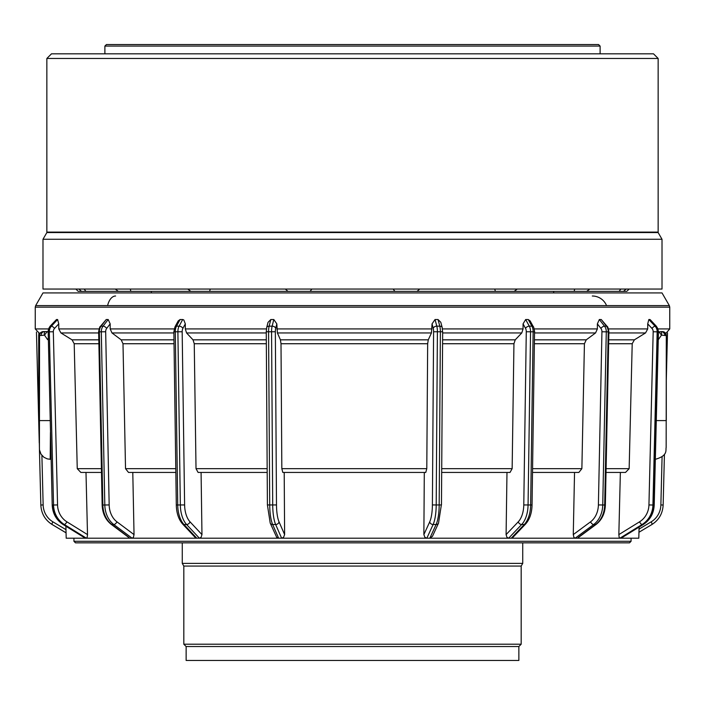 <?xml version="1.0" encoding="UTF-8"?>
<svg xmlns="http://www.w3.org/2000/svg" width="705" height="705" viewBox="0 0 705 705"><rect width="100%" height="100%" fill="white"/><g stroke="black" fill="none" stroke-linecap="round" stroke-linejoin="round"><path stroke-width="1.06" d="M187.742 289.05L190.861 291.368L130.874 291.368L130.293 289.05M285.322 289.05L287.975 291.368L190.861 291.368M115.25 289.05L118.352 291.368L78.193 291.368L75.876 289.05M130.874 291.368L118.352 291.368M78.872 289.05L81.498 291.368M620.841 289.05L619.105 291.368L287.975 291.368M574.707 289.05L574.126 291.368M494.743 289.05L495.395 291.368M393.126 289.05L394.915 291.368M151.319 291.368L151.319 292.919M553.681 291.368L553.681 292.919M662.013 239.268L42.987 239.268L42.987 289.05L662.013 289.05L662.013 239.268L658.144 232.562L46.856 232.562L42.987 239.268M209.605 291.368L210.257 289.05M629.124 289.05L626.807 291.368L619.105 291.368M85.895 291.368L84.159 289.05M623.502 291.368L626.128 289.05M586.648 291.368L589.75 289.05M514.139 291.368L517.259 289.05M417.025 291.368L419.678 289.05M310.085 291.368L311.874 289.05M38.793 388.094L38.881 402.405L38.793 388.094M39.277 420.594L39.365 406.274L39.277 420.594M284.203 472.438L284.617 534.601L283.56 537.377L281.639 538.206L275.646 524.511A23.212 5.869 -90 0 1 272.712 505.018L271.566 331.835A7.737 1.956 -90 0 1 271.566 331.632A7.737 1.956 -90 0 1 272.139 326.159L273.813 319.524L276.818 323.868L277.409 332.945L280.423 339.836L281.004 343.732L281.833 468.666L282.811 472.438L425.767 472.438L426.789 468.666L427.662 343.732L428.279 339.836L280.423 339.836M428.279 339.836L431.434 332.945L432.05 323.868L435.047 319.524L436.8 326.159A7.737 2.053 90 0 1 437.4 331.632A7.737 2.053 90 0 1 437.4 331.835L436.201 505.018A23.212 6.151 90 0 1 433.126 524.511L426.842 538.206L85.305 538.206L63.027 524.467A3.093 0.978 121.8 0 0 63.221 524.511L85.305 538.206L66.2 538.206L65.891 526.238M173.976 339.836L121.198 339.836L122.996 343.732L125.525 468.666L128.513 472.438L175.845 472.438L132.787 472.438L134.038 534.601L133.386 537.377L132.126 538.206L86.433 538.206L64.34 524.511A23.212 21.617 -90 0 1 53.545 505.018L49.315 331.835A7.737 7.209 -90 0 1 49.315 331.632A7.737 7.209 -90 0 1 51.43 326.159L50.302 326.159A3.093 0.793 -137 0 0 50.073 326.239L56.479 319.524L50.302 326.159A7.737 7.209 90 0 0 48.187 331.632A7.737 7.209 90 0 0 48.187 331.835L52.205 505.009C52.637 513.469 56.25 519.946 63.027 524.467M132.126 538.206L113.787 524.511A23.212 17.951 -90 0 1 104.816 505.018L101.308 331.835A7.737 5.984 -90 0 1 101.308 331.632A7.737 5.984 -90 0 1 103.062 326.159L101.097 326.159A3.093 1.392 -142.3 0 0 100.348 326.45L106.235 319.524L101.097 326.159A7.737 5.984 90 0 0 99.343 331.632A7.737 5.984 90 0 0 99.352 331.835L98.647 331.817L102.154 505C102.481 513.302 105.486 519.735 111.17 524.317L129.412 537.941M199.383 538.206L186.596 524.511A23.212 12.523 -90 0 1 180.339 505.018L177.889 331.835A7.737 4.177 -90 0 1 177.889 331.632A7.737 4.177 -90 0 1 179.114 326.159L182.692 319.524L183.785 319.911L185.318 323.868L185.318 328.927L186.569 332.945L193.003 339.836L194.254 343.732L196.016 468.666L198.105 472.438L267.186 472.438L201.084 472.438L201.965 534.601L201.057 537.377L199.383 538.206L196.783 538.206L195.179 537.448L182.56 523.947A3.093 2.256 136.9 0 0 183.987 524.511L196.783 538.206M621.175 538.144L643.163 524.511A23.212 21.723 -90 0 0 654.02 505.018L658.259 331.835A7.737 7.244 -90 0 0 658.267 331.632A7.737 7.244 -90 0 0 656.143 326.159L649.931 319.524L648.838 319.524L655.051 326.159A7.737 7.244 90 0 1 657.175 331.632A7.737 7.244 90 0 1 657.166 331.835L658.461 331.835L654.214 505.018L652.927 505.018A23.212 21.723 90 0 1 642.07 524.511L643.163 524.511A3.093 0.943 -121.7 0 0 643.339 524.467L643.339 524.467A3.093 0.943 -121.7 0 0 643.462 524.326M601.259 319.524L607.181 326.441A3.093 1.366 142 0 0 607.181 326.441A3.093 1.366 142 0 0 606.45 326.159L601.259 319.524L599.329 319.524L604.52 326.159A7.737 6.045 90 0 1 606.291 331.632A7.737 6.045 90 0 1 606.282 331.835L608.221 331.835A7.737 6.045 -90 0 0 608.221 331.632A7.737 6.045 -90 0 0 606.45 326.159L604.52 326.159A3.093 1.366 -38 0 0 600.871 328.354L597.373 323.868L599.329 319.524M629.512 542.85L75.488 542.85L73.937 541.299L631.063 541.299L629.512 542.85M107.618 305.6A15.475 8.627 90 0 1 115.594 296.012M639.091 527.093L638.8 538.206L619.88 538.206L619.175 537.377L618.84 534.601L639.532 521.832A3.093 0.943 58.3 0 0 642.07 524.511L619.88 538.206L508.64 538.206L506.983 537.377L506.093 534.601L506.983 472.438L441.683 472.438L510.023 472.438L512.147 468.666L513.945 343.732L515.223 339.836L521.779 332.945L523.057 328.927L523.057 323.868L525.666 319.524L529.314 326.159A7.737 4.256 90 0 1 530.557 331.632A7.737 4.256 90 0 1 530.557 331.835L528.063 505.018A23.212 12.769 90 0 1 521.682 524.511L508.64 538.206L429.83 538.206L436.113 524.511A23.212 6.151 -90 0 0 439.18 505.018L440.387 331.835A7.737 2.053 -90 0 0 440.387 331.632A7.737 2.053 -90 0 0 439.788 326.159L438.025 319.524L440.801 322.291L442.194 327.561A3.093 2.106 165.2 0 0 439.788 326.159L436.8 326.159A3.093 2.106 -14.8 0 0 433.24 328.354L432.05 323.868M662.013 292.919L42.987 292.919L35.664 305.6L669.336 305.6L662.013 292.919M47.984 332.231L47.138 331.606L43.816 331.606M39.603 333.562L35.25 328.927L48.442 328.927M42.582 331.606C37.735 334.302 38.017 334.302 43.41 331.606L44.415 331.606A3.869 3.313 -90 0 0 41.102 335.474L38.705 335.474L38.713 394.738A10.831 2.582 179.9 0 0 38.713 394.756L39.418 447.208L39.542 335.474A3.869 3.869 -90 0 1 43.41 331.606M276.721 537.377L270.209 523.075A3.093 2.591 156.4 0 0 272.65 524.511L278.642 538.206L276.721 537.377M506.093 534.601L518.245 521.832A20.119 11.06 -90 0 0 523.78 504.939L532.046 504.983C531.852 513.02 529.728 519.347 525.657 523.965L512.791 537.483L511.231 538.206L354.298 538.206M441.348 504.939L438.519 523.128L432.447 536.346L429.83 538.206L426.842 538.206L424.93 537.377L423.872 534.601L424.304 472.438M57.607 319.524L58.762 323.868L54.593 328.354A3.093 0.793 43 0 0 51.43 326.159L57.607 319.524L56.479 319.524M58.762 323.868L58.762 328.927L60.93 332.945L72.042 339.836L74.201 343.732L77.25 468.666L80.846 472.438L101.494 472.438M108.191 319.524L110.183 323.868L106.719 328.354A3.093 1.392 37.7 0 0 103.062 326.159L108.191 319.524L106.235 319.524M110.183 323.868L110.183 328.927L111.98 332.945L121.198 339.836M185.318 323.868L182.903 328.354A3.093 1.842 28.3 0 0 180.313 326.362A3.093 1.842 28.3 0 0 179.114 326.159L176.506 326.159A3.093 1.842 -151.7 0 0 174.963 326.882L178.171 320.942L180.092 319.524L176.506 326.159A7.737 4.177 90 0 0 175.289 331.632A7.737 4.177 90 0 0 175.289 331.835L177.731 505.018A23.212 12.523 90 0 0 183.987 524.511L186.596 524.511A3.093 2.256 -43.1 0 0 187.442 524.388A3.093 2.256 -43.1 0 0 190.033 521.832L201.965 534.601M182.692 319.524L180.092 319.524M276.818 323.868L275.69 328.354A3.093 2.115 14.2 0 0 272.703 326.204A3.093 2.115 14.2 0 0 272.139 326.159L269.143 326.159A3.093 2.115 -165.8 0 0 266.693 327.596L268.023 322.352L270.826 319.524L269.143 326.159A7.737 1.956 90 0 0 268.57 331.632A7.737 1.956 90 0 0 268.57 331.835L269.715 505.018A23.212 5.869 90 0 0 272.65 524.511L275.646 524.511A3.093 2.591 -23.6 0 0 276.043 524.494A3.093 2.591 -23.6 0 0 279.03 521.832L284.617 534.601M273.813 319.524L270.826 319.524M435.047 319.524L438.025 319.524M525.666 319.524L528.248 319.524L530.125 320.898L533.403 326.856A3.093 1.824 151.2 0 0 531.896 326.159L528.248 319.524M532.513 472.438L578.858 472.438L581.872 468.666L584.427 343.732L586.243 339.836L595.558 332.945L597.373 328.927L597.373 323.868M618.84 534.601L620.365 472.438L625.529 472.438L629.151 468.666L632.209 343.732L634.385 339.836L645.551 332.945L647.719 328.927L647.719 323.868L648.838 319.524M85.992 472.438L87.508 534.601L87.156 537.377L86.433 538.206M658.452 331.949L662.418 331.606A3.869 3.869 -90 0 1 666.296 335.474L666.296 420.594L656.284 420.594M625.529 472.438L606.018 472.438M573.271 534.601L590.543 521.832A20.119 15.713 -90 0 0 598.395 504.939L601.938 331.755L606.282 331.835L602.74 505.018A23.212 18.136 90 0 1 593.68 524.511L575.157 538.206L573.914 537.377L573.271 534.601L574.54 472.438M354.254 538.206L278.642 538.206M606.556 305.6A15.475 15.404 90 0 0 592.306 296.012M578.329 537.377L595.619 524.511A23.212 18.136 -90 0 0 604.678 505.018L608.221 331.835L608.891 331.817L605.357 505L598.395 504.939M575.157 538.206L577.087 538.206M661.466 331.606A3.869 3.34 90 0 1 664.806 335.474L661.457 335.131L658.355 339.651A7.737 1.851 -117.3 0 1 658.276 339.466M660.876 331.606A3.869 2.044 110.6 0 1 661.457 335.131L658.875 331.606M106.719 328.354A4.644 3.587 90 0 0 105.662 331.632A4.644 3.587 90 0 0 105.671 331.755L109.169 504.939A20.119 15.554 90 0 0 116.942 521.832A3.093 1.701 -53.3 0 1 113.787 524.511L111.822 524.511L128.9 537.377M39.224 436.325A10.831 6.116 179.8 0 0 39.224 436.369L39.454 449.825L40.996 454.161L43.877 457.245L47.235 458.867L50.099 459.281L51.077 458.796M48.143 338.488A7.737 1.771 117.2 0 1 47.614 339.651L44.494 335.131L41.102 335.474M50.434 432.465L50.205 459.263A7.737 7.658 -102.3 0 1 51.086 459.316M47.138 331.606L44.494 335.131A3.869 2.009 -110.4 0 1 45.041 331.606M522.731 542.85L522.731 563.383L182.269 563.383L183.82 566.062L183.82 644.211L521.18 644.211L521.18 566.062L183.82 566.062M518.862 646.538L186.138 646.538L186.138 660.462L518.862 660.462L518.862 646.538L521.18 644.211M104.886 46.081L106.437 44.538L598.563 44.538L600.114 46.081L104.886 46.081L104.886 53.818L90.205 53.818M46.856 58.462L51.5 53.818L653.5 53.818L658.144 58.462L46.856 58.462L46.856 232.104L658.144 232.104L657.677 232.562M275.69 328.354A4.644 1.172 90 0 0 275.347 331.632A4.644 1.172 90 0 0 275.347 331.755L276.492 504.939A20.119 5.085 90 0 0 279.03 521.832M275.347 331.755L266.261 331.773L267.406 504.956L276.492 504.939M54.593 328.354A4.644 4.327 90 0 0 53.324 331.755L48.187 331.835L52.205 505.009M50.073 326.239L47.975 331.835M105.671 331.755L99.352 331.835L102.859 505.018L102.154 505M100.348 326.45A3.093 1.392 -142.3 0 0 100.339 326.459C99.916 326.283 99.343 328.001 98.647 331.632L98.647 331.817M182.903 328.354A4.644 2.503 90 0 0 182.172 331.632A4.644 2.503 90 0 0 182.172 331.755L184.613 504.939A20.119 10.848 90 0 0 190.033 521.832M182.172 331.755L173.862 331.799L176.303 504.983L184.613 504.939M650.204 319.665L656.355 326.239A3.093 0.775 136.9 0 0 656.143 326.159L655.051 326.159A3.093 0.775 -43.1 0 0 651.913 328.354L647.719 323.868M518.245 521.832A3.093 2.238 43.6 0 0 521.682 524.511L524.273 524.511A23.212 12.769 -90 0 0 530.645 505.018L533.139 331.835A7.737 4.256 -90 0 0 533.147 331.632A7.737 4.256 -90 0 0 531.896 326.159L529.314 326.159A3.093 1.824 -28.8 0 0 525.525 328.354L523.057 323.868M426.789 468.666L281.833 468.666M427.662 343.732L281.004 343.732M431.434 332.945L277.409 332.945M38.801 333.439L38.828 334.487M41.895 455.404L43.146 504.939A20.119 19.467 -90 0 0 52.875 521.832L65.979 529.658M99.061 328.927L58.762 328.927M174.188 328.927L110.183 328.927M266.437 328.927L185.318 328.927M432.05 328.927L276.818 328.927M523.057 328.927L442.476 328.927M597.373 328.927L534.205 328.927M647.719 328.927L608.477 328.927M35.25 328.927L35.25 307.151L669.75 307.151L669.75 328.927L657.994 328.927M98.806 339.836L72.042 339.836M98.674 332.945L60.93 332.945M101.414 468.666L77.25 468.666M98.885 343.732L74.201 343.732M173.879 332.945L111.98 332.945M175.792 468.666L125.525 468.666M174.029 343.732L122.996 343.732M266.314 339.836L193.003 339.836M266.27 332.945L186.569 332.945M267.169 468.666L196.016 468.666M266.34 343.732L194.254 343.732M645.551 332.945L608.873 332.945M634.385 339.836L608.732 339.836M629.151 468.666L606.097 468.666M632.209 343.732L608.653 343.732M595.558 332.945L534.522 332.945M586.243 339.836L534.416 339.836M581.872 468.666L532.566 468.666M584.427 343.732L534.364 343.732M521.779 332.945L442.652 332.945M515.223 339.836L442.608 339.836M512.147 468.666L441.709 468.666M513.945 343.732L442.581 343.732M423.872 534.601L429.733 521.832A20.119 5.332 -90 0 0 432.394 504.939L433.593 331.755A4.644 1.234 -90 0 0 433.24 328.354M429.733 521.832A3.093 2.582 24.6 0 0 433.126 524.511L436.113 524.511A3.093 2.582 -155.4 0 0 438.519 523.128M432.394 504.939L441.462 504.956L442.661 331.773L433.593 331.755M442.546 331.755L442.194 327.561M523.78 504.939L526.274 331.755A4.644 2.556 -90 0 0 525.525 328.354M511.231 538.206L524.273 524.511A3.093 2.238 -136.4 0 0 525.657 523.965M526.274 331.755L534.54 331.799C535.042 333.624 533.57 325.613 533.403 326.856M601.938 331.755A4.644 3.631 -90 0 0 600.871 328.354M590.543 521.832A3.093 1.674 53.5 0 0 593.68 524.511L595.619 524.511A3.093 1.674 -126.5 0 0 596.245 524.326C601.982 519.752 605.022 513.311 605.357 505M639.532 521.832A20.119 18.823 -90 0 0 648.944 504.939L653.183 331.755A4.644 4.345 -90 0 0 651.913 328.354M653.183 331.755L657.166 331.835L652.927 505.018L648.944 504.939M639.038 529.102L651.182 521.832A20.119 19.396 90 0 0 660.876 504.939L662.083 456.884M651.182 521.832A3.093 0.714 59.1 0 1 651.949 524.494A3.093 0.714 59.1 0 1 651.852 524.511M660.876 504.939L663.149 505.018C662.682 513.496 658.955 519.99 651.949 524.494L638.95 532.266M655.333 459.281L655.394 459.281C668.41 455.65 665.405 449.896 666.163 447.508L666.296 335.474L664.806 335.474M116.942 521.832L134.038 534.601M109.169 504.939L102.859 505.018A23.212 17.951 90 0 0 111.822 524.511A3.093 1.701 126.7 0 1 111.17 524.317M53.324 331.755L57.554 504.939A20.119 18.735 90 0 0 66.913 521.832L87.508 534.601M57.554 504.939L52.417 505.018A23.212 21.617 90 0 0 63.221 524.511L64.34 524.511A3.093 0.978 -58.2 0 0 66.913 521.832M66.058 532.813L52.161 524.511A3.093 0.679 -59.2 0 1 52.073 524.494A3.093 0.679 -59.2 0 1 52.875 521.832M40.934 505.018L43.146 504.939M38.705 335.474L39.233 333.527A3.869 3.869 90 0 0 38.705 335.474L39.075 418.003M38.916 415.518A10.831 10.663 2 0 0 39.066 417.281M39.031 415.853L39.224 436.369A10.831 6.116 179.8 0 0 39.224 436.413M39.542 420.594L50.143 420.594M266.261 331.773L266.693 327.596M173.862 331.799L174.963 326.882M621.167 538.144L643.339 524.467C650.151 519.955 653.773 513.469 654.214 505.018M631.063 538.206L631.063 541.299M665.767 333.527L669.75 328.927M669.75 307.151L669.336 305.6M35.25 307.151L35.664 305.6M73.937 538.206L73.937 541.299M532.046 504.983L534.54 331.799M607.181 326.441C607.675 326.327 608.248 328.116 608.891 331.817M577.809 537.95L596.245 524.326M656.355 326.239L658.461 331.835M667.494 332.91L666.296 380.365M664.427 454.258L663.149 505.018M666.296 335.474L662.427 331.606M176.303 504.983C176.488 513.002 178.576 519.321 182.56 523.947M267.406 504.956L270.209 523.075M66.058 532.839L52.073 524.494C45.041 519.99 41.295 513.496 40.837 505.018L39.436 449.675M39.26 442.951L36.457 332.046M50.099 459.281L51.086 459.36M521.18 566.062L522.731 563.383M186.138 646.538L183.82 644.211M182.269 542.85L182.269 563.383M600.114 46.081L600.114 53.818M658.144 58.462L658.144 232.104M47.323 232.562L46.856 232.104"/></g></svg>
